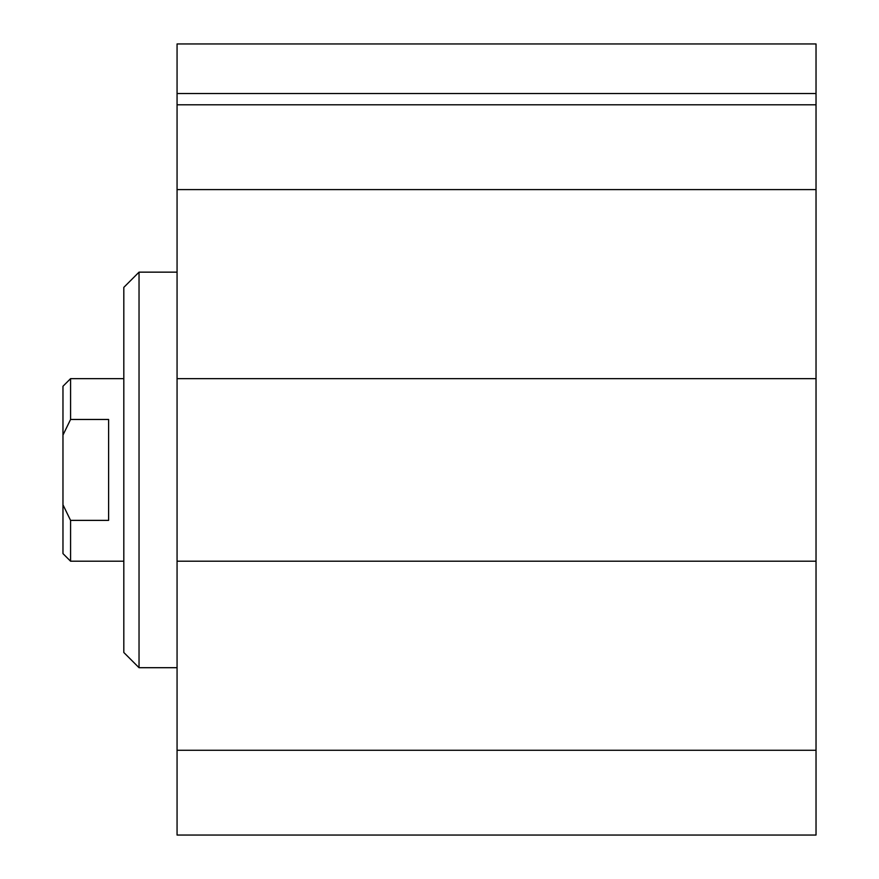 <?xml version="1.0" encoding="UTF-8"?>
<svg xmlns="http://www.w3.org/2000/svg" width="879" height="879" viewBox="0 0 879 879"><rect width="100%" height="100%" fill="white"/><g stroke="black" fill="none" stroke-linecap="round" stroke-linejoin="round"><path stroke-width="1.32" d="M816.031 43.95L816.031 835.05L177.064 835.05L177.064 43.95L816.031 43.95M139.036 667.699L139.036 272.149L123.818 287.367L123.818 652.493L139.036 667.699L177.064 667.699M816.031 750.259L177.064 750.259M816.031 561.209L177.064 561.209M816.031 378.651L177.064 378.651M816.031 189.6L177.064 189.6M816.031 104.799L177.064 104.799M108.611 419.47L108.611 520.379L70.573 520.379L62.969 504.788L62.969 435.072L70.573 419.47L108.611 419.47M70.573 419.47L70.573 378.651L123.818 378.651M123.818 561.209L70.573 561.209L70.573 520.379M70.573 378.651L62.969 386.255L62.969 435.072M62.969 504.788L62.969 553.605L70.573 561.209M816.031 93.526L177.064 93.526M177.064 272.149L139.036 272.149"/></g></svg>
